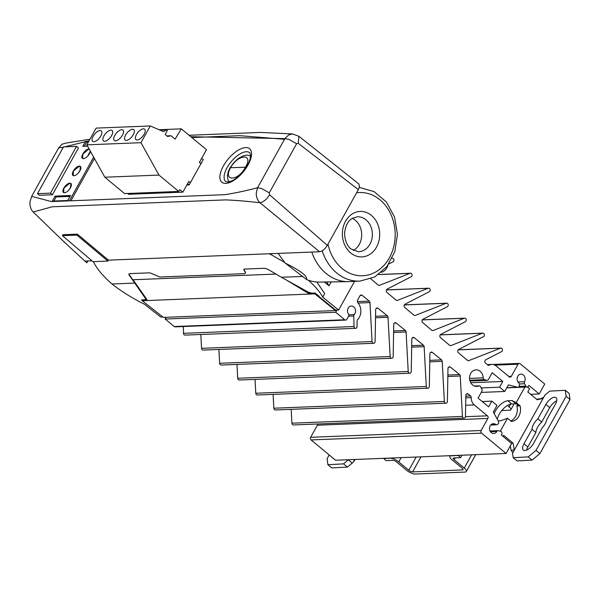 <?xml version="1.0" encoding="UTF-8"?>
<svg xmlns="http://www.w3.org/2000/svg" width="600" height="600" viewBox="0 0 600 600"><rect width="100%" height="100%" fill="white"/><g stroke="black" fill="none" stroke-linecap="round" stroke-linejoin="round"><path stroke-width="0.9" d="M166.163 317.288L165.188 319.05L335.7 312.27L336.915 310.08M460.643 457.665L453.825 457.935A3.015 1.013 -150.9 0 0 453.255 458.183A3.015 1.013 -150.9 0 0 454.185 459.713L464.25 468.06A6.78 2.287 29.1 0 1 466.335 471.51A6.78 2.287 29.1 0 1 465.06 472.058L415.185 474.045A6.78 2.287 29.1 0 1 406.702 470.347L396.63 462A3.015 1.013 -150.9 0 0 392.865 460.357L386.04 460.627L383.55 458.332L458.145 455.37L460.643 457.665L462.007 455.22M383.46 458.49L390.278 458.22A6.78 2.287 29.1 0 1 398.768 461.918L408.832 470.257A3.015 1.013 -150.9 0 0 412.605 471.908L462.48 469.92A3.015 1.013 -150.9 0 0 463.05 469.673A3.015 1.013 -150.9 0 0 462.12 468.143L452.048 459.803A6.78 2.287 29.1 0 1 449.963 456.353A6.78 2.287 29.1 0 1 451.237 455.798L458.062 455.528M517.62 404.61L520.072 405.84L516.877 405.967L517.62 404.61L515.985 403.793L511.717 403.965A12.24 5.572 -50.4 0 0 497.317 419.295M512.805 452.82L511.065 450.225L514.268 450.097L513.06 443.13L503.678 435.36A5.685 1.912 29.1 0 0 503.655 435.338L503.04 436.44M527.445 386.985L529.582 388.755L527.798 391.965L537.202 399.757L543.053 398.377L536.618 399.27M530.64 394.32L539.213 393.975L528.885 385.418L528.45 386.197A1.882 1.552 -92.3 0 1 525.87 386.153L524.565 383.752A1.882 1.552 -92.3 0 1 524.543 381.697A4.897 4.035 87.7 0 0 524.632 376.612A4.897 4.035 87.7 0 0 520.942 374.115A4.897 4.035 87.7 0 0 517.26 377.572A4.897 4.035 87.7 0 0 518.827 382.972A1.882 1.552 -92.3 0 1 519.457 384.893L519.315 385.778A1.882 1.552 -92.3 0 1 517.485 387.225L508.44 384.87L504.772 391.47L499.605 387.195L502.793 381.457L492.21 372.69L488.415 379.5A1.882 1.552 -92.3 0 1 486.825 380.272L484.433 379.657A1.882 1.552 -92.3 0 1 483.188 377.873A8.288 6.825 87.7 0 0 476.033 369.84A8.288 6.825 87.7 0 0 469.537 378.39A8.288 6.825 87.7 0 0 476.692 386.4A8.288 6.825 87.7 0 0 478.688 385.95A1.882 1.552 -92.3 0 1 480.51 386.707L481.86 389.19A1.882 1.552 -92.3 0 1 481.86 391.283L478.072 398.092L488.655 406.868L491.842 401.13L497.01 405.412L493.335 412.013L498.465 421.403A1.882 1.552 -92.3 0 1 498.037 424.005L497.415 424.5A1.882 1.552 -92.3 0 1 495.72 424.485A4.897 4.035 87.7 0 0 493.35 423.683A4.897 4.035 87.7 0 0 489.518 428.737A4.897 4.035 87.7 0 0 493.74 433.47A4.897 4.035 87.7 0 0 496.853 431.445A1.882 1.552 -92.3 0 1 498.428 430.702L500.737 431.303A1.882 1.552 -92.3 0 1 501.728 434.213L501.293 434.993L511.62 443.55L506.1 453.465L481.575 433.14A1.882 1.552 -92.3 0 1 481.147 430.522L487.875 418.44A1.882 1.552 87.7 0 0 487.44 415.822L474.278 404.91A8.288 6.825 -92.3 0 1 471.248 397.605A1.882 1.552 87.7 0 0 470.558 395.947L468.255 394.035A1.882 1.552 87.7 0 0 465.84 395.52L465.472 416.393A1.838 1.515 87.7 0 1 464.025 418.162L293.513 424.942A1.838 1.515 -92.3 0 1 291.923 423.195L462.435 416.423A1.838 1.515 87.7 0 0 464.025 418.162M494.168 413.528A12.24 5.572 129.6 0 1 507.847 400.755L512.107 400.582L516.202 402.63L520.095 405.862A12.24 10.087 -92.3 0 1 511.41 421.478L507.51 418.245L500.303 431.19M507.51 418.245L500.903 420.72L498.15 420.832M524.842 387.105L516.202 402.63M317.61 423.982A1.882 1.552 -92.3 0 1 317.362 425.213L310.635 437.303A1.882 1.552 87.7 0 0 311.062 439.92L335.587 460.237L383.55 458.332M291.173 409.342L291.923 423.195M445.95 403.192L275.438 409.965A1.838 1.515 -92.3 0 1 273.855 408.217L444.368 401.445A1.838 1.515 87.7 0 0 447.397 401.423L447.982 368.595A1.882 1.552 87.7 0 1 450.382 367.103L459.555 374.558A1.882 1.552 87.7 0 1 460.252 376.02L462.435 416.423M273.105 394.365L273.855 408.217M427.875 388.215L257.362 394.995A1.838 1.515 -92.3 0 1 255.78 393.248L426.293 386.467A1.838 1.515 87.7 0 0 429.322 386.445L429.9 353.888A1.882 1.552 87.7 0 1 432.308 352.403L441.495 359.873A1.882 1.552 87.7 0 1 442.192 361.335L444.368 401.445M255.03 379.395L255.78 393.248M409.808 373.245L239.295 380.017A1.838 1.515 -92.3 0 1 237.705 378.27L408.217 371.498A1.838 1.515 87.7 0 0 411.248 371.468L411.825 339.188A1.882 1.552 87.7 0 1 414.225 337.695L423.435 345.188A1.882 1.552 87.7 0 1 424.132 346.65L426.293 386.467M236.955 364.418L237.705 378.27M391.732 358.267L221.22 365.04A1.838 1.515 -92.3 0 1 219.63 363.293L390.143 356.52A1.838 1.515 87.7 0 0 393.173 356.498L393.75 324.48A1.882 1.552 87.7 0 1 396.15 322.995L405.382 330.495A1.882 1.552 87.7 0 1 406.08 331.957L408.217 371.498M218.88 349.44L219.63 363.293M373.657 343.29L203.145 350.07A1.838 1.515 -92.3 0 1 201.555 348.322L372.075 341.543A1.838 1.515 87.7 0 0 375.105 341.52L375.668 309.772A1.882 1.552 87.7 0 1 378.075 308.288L387.322 315.81A1.882 1.552 87.7 0 1 388.02 317.272L390.143 356.52M200.812 334.485L201.555 348.322M355.597 328.335L185.085 335.108A1.823 1.5 -92.3 0 1 183.51 333.315L354.022 326.535A1.823 1.5 87.7 0 0 357.03 326.58L357.127 320.918A1.882 1.552 87.7 0 1 357.66 319.545A11.295 9.308 -92.3 0 0 357.465 302.303L357.502 300.218L359.962 295.793A1.882 1.552 87.7 0 1 362.108 295.298L369.263 301.125A1.882 1.552 87.7 0 1 369.96 302.587L372.075 341.543M183.352 326.543L183.51 333.315M165.188 319.05L174.225 326.535A1.882 1.552 87.7 0 0 175.163 326.865L345.675 320.093A1.882 1.552 -92.3 0 1 344.737 319.763L335.7 312.27M515.985 403.793L512.107 400.582M520.095 405.862L516.877 405.967M370.853 278.775A1.882 1.552 87.7 0 0 371.138 279.075L378.21 285.053A1.882 1.552 87.7 0 0 379.582 285.3L410.04 273.33A1.838 1.515 87.7 0 1 411.143 276.772L387.165 289.125A1.882 1.552 87.7 0 0 386.918 292.395L396.06 300.112A1.882 1.552 87.7 0 0 397.433 300.368L428.115 288.3A1.838 1.515 87.7 0 1 429.21 291.75L405.03 304.207A1.882 1.552 87.7 0 0 404.783 307.478L413.903 315.18A1.882 1.552 87.7 0 0 415.283 315.428L446.19 303.278A1.838 1.515 87.7 0 1 447.285 306.728L422.903 319.282A1.882 1.552 87.7 0 0 422.655 322.56L431.752 330.24A1.882 1.552 87.7 0 0 433.125 330.495L464.257 318.255A1.838 1.515 87.7 0 1 465.36 321.697L440.768 334.365A1.882 1.552 87.7 0 0 440.52 337.642L449.603 345.3A1.882 1.552 87.7 0 0 450.975 345.555L482.332 333.225A1.838 1.515 87.7 0 1 483.435 336.675L458.64 349.447A1.882 1.552 87.7 0 0 458.393 352.718L467.452 360.368A1.882 1.552 87.7 0 0 468.825 360.615L500.408 348.202A1.838 1.515 87.7 0 1 501.502 351.653L485.737 359.775A1.882 1.552 87.7 0 0 485.498 363.053L487.8 364.965A1.882 1.552 87.7 0 0 489.322 365.13A8.288 6.825 -92.3 0 1 491.88 364.41A8.288 6.825 -92.3 0 1 496.005 365.873L509.168 376.785A1.882 1.552 87.7 0 0 511.327 376.305L518.048 364.222A1.882 1.552 -92.3 0 1 520.2 363.743L544.732 384.06L539.213 393.975M458.145 455.37L506.1 453.465M388.815 263.993A1.882 1.552 87.7 0 0 388.8 264L393.09 261.788A1.823 1.5 87.7 0 0 392.085 258.345M387.923 265.245A11.295 9.308 -92.3 0 1 381.413 272.34M354.022 326.535L353.775 315.998A1.882 1.552 -92.3 0 1 354.278 314.565A4.897 4.035 87.7 0 0 355.267 309.097A4.897 4.035 87.7 0 0 351.353 306.022A4.897 4.035 87.7 0 0 347.843 308.888A4.897 4.035 87.7 0 0 348.457 314.01A1.882 1.552 -92.3 0 1 348.562 316.275L346.89 319.282A1.882 1.552 -92.3 0 1 345.675 320.093M481.237 392.408L504.772 391.47M481.17 387.923L499.605 387.195M470.745 382.733L502.793 381.457M482.197 401.52L491.842 401.13M354.248 459.502L353.82 461.603L352.147 463.14L348.39 459.735L343.56 463.868L327.915 464.722L327.105 458.7L329.19 454.942M327.915 464.722L331.793 467.933L347.43 467.077L352.147 463.14M347.43 467.077L343.56 463.868M507.428 405.495L509.107 406.882A5.647 1.905 29.1 0 1 510.84 409.755L513.428 405.112A5.647 1.905 -150.9 0 0 513.225 403.905M514.268 450.097L512.535 453.308L513.195 457.71L528.232 456.893L536.018 450.397L566.13 396.3L565.312 390.278L549.668 391.132L544.95 395.07L514.268 450.097M510.322 445.89L511.065 450.225M510.765 420.945A12.24 10.087 87.7 0 0 516.9 405.99M511.207 443.205L513.06 443.13M510.84 409.755A5.647 1.905 29.1 0 1 509.783 410.22L501.772 410.535M513.195 457.71L517.072 460.92L532.11 460.103L539.895 453.6L570 399.51L569.183 393.487L565.312 390.278M556.702 400.882A8.475 3.855 -50.4 0 0 549.743 407.625L541.702 422.077A10.17 4.627 -50.4 0 0 535.882 432.533L527.842 446.978A8.475 3.855 -50.4 0 0 526.605 450.127M533.565 443.385A8.475 3.855 129.6 0 1 523.365 450.105A8.475 3.855 129.6 0 1 523.972 443.768L532.013 429.322A10.17 4.627 129.6 0 1 537.832 418.868L545.873 404.423A8.475 3.855 129.6 0 1 556.072 397.702A8.475 3.855 129.6 0 1 555.465 404.04L546.757 419.685A10.17 4.627 129.6 0 1 542.273 427.74L533.565 443.385M535.882 432.533L532.013 429.322M541.702 422.077L537.832 418.868M570 399.51L566.13 396.3M539.895 453.6L536.018 450.397M532.11 460.103L528.232 456.893M331.192 281.91L329.01 285.817L324.315 282.015M316.785 282.007L324.712 293.543L322.718 297.127L338.618 310.013L335.715 310.125L335.475 310.56L314.873 293.865L146.205 300.57L146.917 300.255L146.663 299.228L133.072 279.75L275.97 274.072M354.555 281.377L338.618 310.013M146.97 299.962A3.765 1.268 29.1 0 1 146.483 300.067L142.507 300.225L142.23 300.728L163.425 317.4L335.475 310.56M286.853 280.29L307.5 292.837L310.905 294.022L311.183 293.52A3.765 1.268 29.1 0 1 307.763 292.365L292.793 283.575M146.483 300.067L146.205 300.57L142.23 300.728M302.798 276.413L281.37 277.267L308.19 292.08L311.52 293.138L315.015 293.002L318.99 296.13L315.157 293.362L311.183 293.52M315.157 293.362L314.873 293.865M329.01 285.817L326.647 281.978M308.355 280.222C315.157 286.32 319.95 291.952 322.718 297.127M145.755 299.407A3.765 1.268 -150.9 0 0 145.778 299.37A3.765 1.268 -150.9 0 0 145.56 298.433L129.225 274.605A3.765 1.268 29.1 0 1 128.955 273.817M245.43 272.85L245.093 271.455L245.438 273.142L244.665 273.645L159.847 277.02L149.903 272.827L129.562 273.63L128.85 273.945L129.06 274.905L145.5 298.545L145.733 299.452L145.028 299.76L141.532 299.895L142.335 300.548M142.365 300.48L141.667 299.888M245.093 271.455L244.11 270.105A3.765 1.268 29.1 0 1 243.795 269.257M318.465 296.145L335.715 310.125M284.587 262.388L270.923 254.535L271.41 253.665M245.002 271.935L243.683 269.392L244.395 269.07L264.743 268.26L268.035 269.385L281.37 277.267M134.43 283.103L111.983 283.995C102.788 275.91 96.608 268.478 93.442 261.69M111.983 283.995C121.545 291.465 132.352 298.207 144.413 304.215L160.762 317.077L162.915 316.995M268.875 253.77L270.923 254.535M229.86 168.023L230.572 167.708C238.155 153.9 253.89 153.27 245.49 167.115C238.312 181.26 222.577 181.89 230.572 167.708L246.292 167.197M63.653 192.39L63.668 192.405A5.647 2.573 -50.4 0 0 63.675 192.413A5.647 2.573 -50.4 0 0 64.328 192.69L63.668 192.405L63.945 188.078L69.465 183.465L70.883 183.712L70.5 187.545L68.722 190.185M73.133 175.35L73.148 175.365A5.647 2.573 -50.4 0 0 73.162 175.373A5.647 2.573 -50.4 0 0 73.808 175.65L73.148 175.365L73.433 171.038L78.945 166.425L80.363 166.665L79.995 170.498L78.21 173.145M82.62 158.31L82.635 158.325A5.647 2.573 -50.4 0 0 82.642 158.333A5.647 2.573 -50.4 0 0 83.295 158.61L82.635 158.325L82.92 153.998L88.433 149.385L89.363 149.385M63.488 192.502A5.835 2.655 129.6 0 1 63.3 189.697M65.738 185.79A5.835 2.655 129.6 0 1 69.953 183.262A5.835 2.655 129.6 0 1 70.935 183.517M65.01 192.675A5.647 2.573 129.6 0 1 64.328 192.69M71.392 184.98A5.647 2.573 -50.4 0 0 70.883 183.712L70.86 183.69M72.975 175.462A5.835 2.655 129.6 0 1 72.787 172.657M75.225 168.75A5.835 2.655 129.6 0 1 79.44 166.222A5.835 2.655 129.6 0 1 80.422 166.477M74.498 175.635A5.647 2.573 129.6 0 1 73.808 175.65M80.873 167.94A5.647 2.573 -50.4 0 0 80.37 166.672A5.647 2.573 -50.4 0 0 80.363 166.672M82.463 158.422A5.835 2.655 129.6 0 1 82.275 155.618M84.705 151.71A5.835 2.655 129.6 0 1 88.92 149.183A5.835 2.655 129.6 0 1 89.258 149.19M83.985 158.595A5.647 2.573 129.6 0 1 83.295 158.61M90.3 151.08L87.69 156.105M292.575 133.95L288.63 134.947L284.903 138.615L257.558 187.74L256.26 193.103C256.192 196.995 257.423 200.212 259.972 202.74L319.597 251.752C322.38 251.288 324.952 249.165 327.308 245.385L269.61 194.79C266.632 199.455 263.415 202.103 259.972 202.74C248.01 201.322 236.61 200.37 225.765 199.882L52.23 206.782L33.21 212.01C30.765 209.468 29.693 206.077 30 201.84M65.775 143.123L62.078 144.21M62.093 144.21L58.59 147.983L63.33 147.225M64.808 146.828L89.1 140.767M190.822 136.725L284.903 138.615L288.825 139.358L296.625 143.708L298.245 143.34L298.89 136.275L338.093 167.422L358.942 184.042L359.49 186.608L358.35 189.615L327.308 245.385M284.52 139.297L239.73 135.675L191.858 137.58M269.61 194.79L269.288 192.825L261.487 188.483L257.558 187.74C246.308 190.718 235.433 193.028 224.933 194.67L51.398 201.562L31.672 196.343L30.008 201.855M94.425 158.498L70.89 200.79M200.978 163.657L203.265 159.547L201.608 158.468L199.433 162.375L200.978 163.657L190.41 182.648L188.858 181.365L187.605 183.623L189.15 184.913L190.41 182.648M186.833 185.002L189.15 184.913M319.597 251.752L108.42 260.145L107.903 261.075L76.875 235.087L77.392 234.157L108.42 260.145M77.392 234.157L62.918 234.728L62.4 235.657L92.985 261.668L107.903 261.075M91.957 260.798L84.832 261.082L62.858 240.743L33.21 212.01M37.485 193.657L39.42 195.263L52.418 194.745L78.457 147.968L76.523 146.363L50.483 193.14L37.485 193.657L63.525 146.88L76.523 146.363M306.6 279.548C307.657 276.157 300.525 270.675 285.21 263.108L306.6 279.548A46.635 38.25 -91.8 0 0 319.56 282.082L348.428 281.64A47.078 38.61 88.2 0 0 349.388 281.61L359.962 281.123L374.707 276.975L386.873 266.625L394.785 251.7L397.447 234.33L394.522 216.96L386.393 202.005L374.093 191.61L359.303 187.387M311.79 252.06A47.078 38.61 88.2 0 0 348.428 281.64M285.21 263.108L278.093 253.403M352.29 218.355A17.325 14.205 -91.8 0 1 355.395 220.327A17.325 14.205 -91.8 0 1 361.627 236.272A17.325 14.205 -91.8 0 1 353.272 250.47M84.315 146.288L86.595 142.192L88.343 142.125M86.595 142.192L85.552 141.337L88.852 141.203M69.817 183.15A5.835 2.655 129.6 0 1 70.867 183.458A5.835 2.655 129.6 0 1 69.87 188.752A5.835 2.655 129.6 0 1 64.47 192.757A5.835 2.655 129.6 0 1 63.42 192.45A5.835 2.655 129.6 0 1 64.418 187.155A5.835 2.655 129.6 0 1 69.817 183.15M79.305 166.11A5.835 2.655 129.6 0 1 80.355 166.417A5.835 2.655 129.6 0 1 79.358 171.705A5.835 2.655 129.6 0 1 73.957 175.71A5.835 2.655 129.6 0 1 72.907 175.403A5.835 2.655 129.6 0 1 73.905 170.115A5.835 2.655 129.6 0 1 79.305 166.11M90.338 151.148A5.835 2.655 129.6 0 1 87.742 156.045A5.835 2.655 129.6 0 1 83.445 158.67A5.835 2.655 129.6 0 1 82.387 158.363A5.835 2.655 129.6 0 1 83.385 153.075A5.835 2.655 129.6 0 1 88.785 149.07A5.835 2.655 129.6 0 1 89.198 149.093M69.345 200.85L93.675 157.14M31.672 196.343L58.59 147.983M87.562 146.153L82.762 146.347L85.552 141.337M55.08 196.087L70.492 195.472L67.71 200.483L52.29 201.097L55.08 196.087L56.115 196.958L69.983 196.403M62.4 235.657L76.875 235.087M50.483 193.14L52.418 194.745M53.843 201.038L56.115 196.958M86.85 262.8L84.832 261.082L86.85 262.8L87.87 260.962M93.142 136.282A6.78 3.09 129.6 0 1 101.302 130.913A6.78 3.09 129.6 0 1 99.352 138.097A6.78 3.09 129.6 0 1 92.648 141.352A6.78 3.09 129.6 0 1 93.142 136.282M103.965 135.855A6.78 3.09 129.6 0 1 112.125 130.477A6.78 3.09 129.6 0 1 110.183 137.67A6.78 3.09 129.6 0 1 103.477 140.917A6.78 3.09 129.6 0 1 103.965 135.855M114.795 135.42A6.78 3.09 129.6 0 1 122.955 130.05A6.78 3.09 129.6 0 1 121.005 137.235A6.78 3.09 129.6 0 1 114.308 140.49A6.78 3.09 129.6 0 1 114.795 135.42M125.625 134.993A6.78 3.09 129.6 0 1 133.785 129.623A6.78 3.09 129.6 0 1 131.835 136.808A6.78 3.09 129.6 0 1 125.13 140.055A6.78 3.09 129.6 0 1 125.625 134.993M136.447 134.558A6.78 3.09 129.6 0 1 144.608 129.188A6.78 3.09 129.6 0 1 142.665 136.38A6.78 3.09 129.6 0 1 135.96 139.627A6.78 3.09 129.6 0 1 136.447 134.558M190.38 182.7L188.812 181.447L182.858 192.142L179.76 189.578L178.725 191.438L158.977 175.072L140.97 142.688L150.285 125.955L163.477 131.632L166.627 129.803L167.4 130.447L165.157 134.475L167.618 136.507L171.06 135.743L175.14 139.125L181.312 128.843L206.483 149.7L199.493 162.255L201.022 163.575M181.312 128.843L159.045 129.727M171.06 135.743L166.89 135.907M166.627 129.803L159.855 130.072M150.285 125.955L96.142 128.108L86.835 144.84L104.835 177.225L124.59 193.59L178.725 191.438M140.97 142.688L86.835 144.84M158.977 175.072L104.835 177.225M127.718 193.462L128.722 194.295L182.858 192.142M398.768 461.918L401.145 457.635M416.197 457.035L408.832 470.257M412.605 471.908L420.982 456.847M462.96 469.065L462.48 469.92M454.185 459.713L455.205 457.882M471.607 454.838L464.25 468.06M378.555 274.582L410.04 273.33M404.332 304.942L446.19 303.278M422.25 319.92L464.257 318.255M386.415 289.957L428.115 288.3M440.183 334.905L482.332 333.225M458.123 349.882L500.408 348.202M378.728 285.337L379.582 285.3M414.428 315.465L415.283 315.428M432.27 330.525L433.125 330.495M396.577 300.397L397.433 300.368M450.12 345.593L450.975 345.555M467.97 360.653L468.825 360.615M348.6 316.207L353.775 315.998M348.78 314.79L354.278 314.565M174.225 326.535L344.737 319.763M488.145 365.175L489.322 365.13M508.717 376.41L511.327 376.305M494.925 365.138L518.048 364.222M519.097 386.423L525.87 386.153M519.42 383.962L524.565 383.752M517.957 381.96L524.543 381.697M506.903 387.645L517.485 387.225M469.98 380.947L486.825 380.272M469.785 380.235L484.433 379.657M469.537 378.413L483.188 377.873M474.66 386.107L478.688 385.95M491.062 424.673L495.72 424.485M490.478 431.692L496.853 431.445M311.062 439.92L481.575 433.14M310.635 437.303L481.147 430.522M317.362 425.213L487.875 418.44M465.442 416.692L487.44 415.822M465.668 405.255L474.278 404.91M465.803 397.822L471.248 397.605M465.832 396.135L470.558 395.947M466.41 394.11L468.255 394.035M447.84 376.515L460.252 376.02M447.87 375.022L459.555 374.558M448.56 367.178L450.382 367.103M429.765 361.83L442.192 361.335M429.787 360.337L441.495 359.873M430.485 352.47L432.308 352.403M411.683 347.145L424.132 346.65M411.713 345.653L423.435 345.188M412.403 337.77L414.225 337.695M393.607 332.46L406.08 331.957M393.63 330.968L405.382 330.495M394.327 323.062L396.15 322.995M375.525 317.767L388.02 317.272M375.555 316.275L387.322 315.81M376.252 308.362L378.075 308.288M358.132 303.06L369.96 302.587M357.472 301.59L369.263 301.125M360.285 295.373L362.108 295.298M544.95 395.07L512.535 453.308M511.717 403.965L507.847 400.755M509.107 406.882L510.645 404.107M527.842 446.978L523.972 443.768M549.743 407.625L545.873 404.423M307.763 292.365L307.5 292.837M298.245 143.34L358.35 189.615M269.288 192.825L296.625 143.708M246.322 151.74A18.75 8.535 129.6 0 1 249.757 152.775L250.59 155.115L250.058 159.097C248.947 163.035 246.667 167.137 243.233 171.42C239.587 175.77 235.875 178.89 232.087 180.78L228.315 182.032L225.833 181.657A18.75 8.535 129.6 0 1 228.93 164.678A18.75 8.535 129.6 0 1 246.322 151.74M245.67 147.578A21.765 9.908 -50.4 0 0 223.388 165.975A21.765 9.908 -50.4 0 0 225.743 183.39A21.765 9.908 -50.4 0 0 248.025 164.993A21.765 9.908 -50.4 0 0 245.67 147.578M322.215 250.822A46.912 38.475 88.2 0 0 359.962 281.123M356.565 192.817A41.64 34.148 -91.8 0 1 394.688 227.513A41.64 34.148 -91.8 0 1 368.28 274.95A41.64 34.148 -91.8 0 1 327.983 244.17M366.053 219.87A17.482 14.34 -91.8 0 1 371.812 239.347A17.482 14.34 -91.8 0 1 358.403 251.737L350.978 248.925C348.743 247.373 344.31 241.86 344.692 232.26C345.877 222.847 350.4 219.368 352.245 218.385L357.33 216.78A17.482 14.34 -91.8 0 1 366.053 219.87M371.452 215.438A22.755 18.668 88.2 0 0 345.548 221.228A22.755 18.668 88.2 0 0 350.618 252.885A22.755 18.668 88.2 0 0 376.522 247.095A22.755 18.668 88.2 0 0 371.452 215.438M449.963 456.353L450.338 455.678M466.335 471.51L475.71 454.673M410.452 273.24L378.66 274.507M446.603 303.188L404.37 304.868M464.678 318.165L422.295 319.853M428.528 288.218L386.445 289.89M482.745 333.142L440.235 334.83M500.82 348.112L458.183 349.808M487.35 364.59L491.88 364.41M492.87 364.455L519.263 363.405M506.798 387.825L527.235 387.015M506.865 387.697L517.868 387.263M469.995 381L487.2 380.317M474.45 386.033L479.145 385.845M490.717 425.033L496.627 424.8M490.065 430.98L498.053 430.665M353.812 461.61L355.005 459.472M541.102 398.452L543.653 397.327M245.535 272.625L245.438 273.142M229.868 168.007L233.947 162.48L238.71 158.22L243.57 155.685L247.29 155.078L250.597 155.933M229.853 168.03L228.315 171.458L227.385 175.59L227.978 179.955L229.11 181.89M292.38 133.95L260.632 132.428L189.067 135.27M89.97 139.208L65.61 143.13M298.89 136.267L292.545 133.95"/></g></svg>
